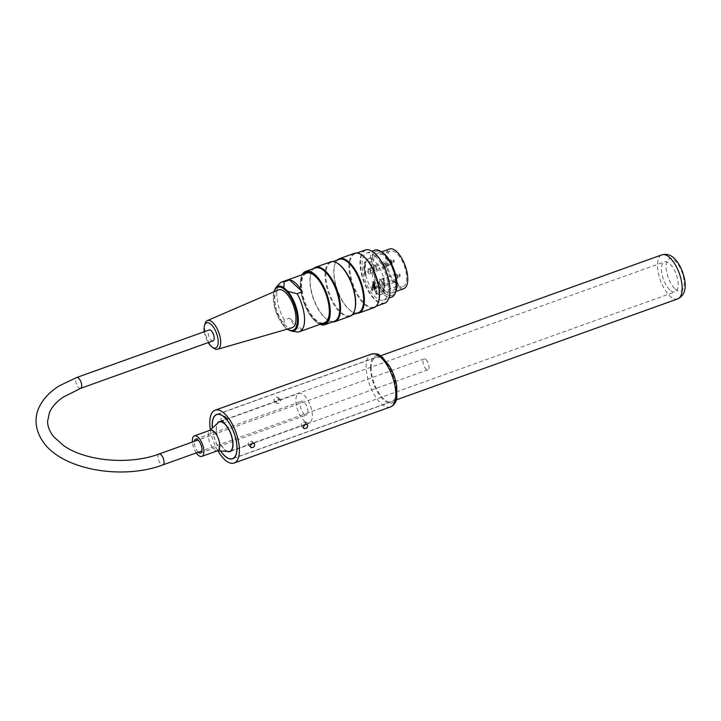 <?xml version="1.0" encoding="UTF-8"?>
<svg xmlns="http://www.w3.org/2000/svg" width="721" height="721" viewBox="0 0 721 721"><rect width="100%" height="100%" fill="white"/><g stroke="black" fill="none" stroke-linecap="round" stroke-linejoin="round"><path stroke-width="0.54" stroke-dasharray="3.6 2.7" d="M217.931 450.877A28.083 12.104 70.3 0 1 210.388 429.86M220.788 418.955L221.257 420.118C223.294 420.857 224.637 419.928 225.294 417.342L224.862 416.224L223.104 416.044L220.788 418.955M273.791 399.939L274.259 401.101C276.296 401.84 277.639 400.912 278.297 398.316L277.864 397.199L276.107 397.019L273.791 399.939M371.18 368.052A23.559 10.157 70.3 0 1 375.659 357.391A23.559 10.157 70.3 0 1 393.179 376.137A23.559 10.157 70.3 0 1 391.575 401.732A23.559 10.157 70.3 0 1 378.354 392.098A23.559 10.157 70.3 0 1 371.18 368.052M252.359 443.46L252.071 441.396L250.214 441.126C248.222 442.379 247.636 443.766 248.466 445.29L250.683 445.263M225.502 418.261L227.259 418.441L227.683 419.55C227.043 422.155 225.7 423.083 223.654 422.326L223.177 421.163L225.502 418.261M305.362 424.435L305.073 422.38L303.217 422.109C301.225 423.353 300.639 424.741 301.468 426.273L303.685 426.237M278.504 399.245L280.262 399.416L280.685 400.534C280.045 403.138 278.703 404.057 276.657 403.309L276.179 402.147L278.504 399.245M220.545 451.022A23.559 10.157 70.3 0 1 212.316 428.085M371.982 290.635L372.775 290.347A19.188 8.273 70.3 0 1 372.433 289.914L371.63 290.202A19.188 8.273 -109.7 0 0 371.982 290.635L371.982 290.401A3.587 1.55 70.3 0 1 372.667 288.788A3.587 1.55 70.3 0 1 374.686 290.257A3.587 1.55 70.3 0 1 375.776 293.925L375.776 294.159A19.188 8.273 -109.7 0 0 376.119 294.366L376.912 294.078A19.188 8.273 70.3 0 1 376.569 293.871L375.776 294.159M383.13 279.234L383.923 278.946A19.188 8.273 70.3 0 1 383.923 291.681L383.13 291.969A19.188 8.273 -109.7 0 0 383.13 279.234L382.364 278.513A17.863 7.697 70.3 0 1 382.364 291.257L383.13 291.969M364.619 274.773L365.421 274.494A19.188 8.273 70.3 0 1 365.421 261.75L364.619 262.038A19.188 8.273 -109.7 0 0 364.619 274.773L365.394 275.494A17.863 7.697 70.3 0 1 365.394 262.75L364.619 262.038M376.912 294.078L376.858 293.789A18.881 8.138 70.3 0 1 376.569 293.609A3.587 1.55 70.3 0 1 376.569 293.636L376.569 293.871M372.775 290.347L372.775 290.121A3.587 1.55 70.3 0 1 372.775 290.094A18.881 8.138 70.3 0 1 372.487 289.725L372.433 289.914M371.694 289.887L372.487 289.608L372.487 286.408L371.694 286.697L371.63 290.202M371.694 286.697L376.065 290.752L376.119 294.366M372.487 289.608L372.487 289.725A18.881 8.138 70.3 0 1 365.601 274.656L366.187 275.206A17.863 7.697 70.3 0 1 366.187 262.471L365.601 261.921A18.881 8.138 70.3 0 1 368.296 258.947A18.881 8.138 70.3 0 1 383.743 278.775L383.923 278.946M383.923 291.681L383.157 290.969A17.863 7.697 -109.7 0 0 383.157 278.225L383.743 278.775A18.881 8.138 70.3 0 1 383.743 291.518A18.881 8.138 70.3 0 1 381.048 294.483A18.881 8.138 70.3 0 1 376.858 293.789L376.065 293.943M372.487 286.408L376.858 290.464L376.858 293.663M368.909 268.951A2.947 1.271 70.3 0 1 370.351 273.592A2.947 1.271 70.3 0 1 367.71 271.79A2.947 1.271 70.3 0 1 368.602 268.717A2.947 1.271 70.3 0 1 368.909 268.951M380.436 279.667A2.947 1.271 70.3 0 1 381.887 284.308A2.947 1.271 70.3 0 1 379.237 282.506A2.947 1.271 70.3 0 1 380.138 279.433A2.947 1.271 70.3 0 1 380.436 279.667M374.677 287.868A3.506 1.514 -109.7 0 0 375.857 288.301A3.506 1.514 -109.7 0 0 376.101 284.489A3.506 1.514 -109.7 0 0 373.487 281.695A3.506 1.514 -109.7 0 0 372.928 284.353A3.506 1.514 -109.7 0 0 374.677 287.868M374.677 265.391A2.947 1.271 70.3 0 1 376.119 270.033A2.947 1.271 70.3 0 1 373.478 268.23A2.947 1.271 70.3 0 1 374.37 265.157A2.947 1.271 70.3 0 1 374.677 265.391M365.421 274.494L365.601 274.656A18.881 8.138 70.3 0 1 365.601 261.921L365.421 261.75M366.187 262.471L365.394 262.75M366.187 275.206L365.394 275.494M383.157 290.969L382.364 291.257M383.157 278.225L382.364 278.513M376.858 290.464L376.065 290.752M375.776 293.925L398.037 285.904A3.587 1.55 -109.7 0 0 396.938 282.253A3.587 1.55 -109.7 0 0 394.928 280.793A3.587 1.55 -109.7 0 0 394.243 282.389L371.982 290.401M398.235 285.498L398.037 285.904L398.235 285.498A18.881 8.138 70.3 0 0 403.048 286.598A18.881 8.138 70.3 0 0 404.328 266.076A18.881 8.138 70.3 0 0 390.295 251.052A18.881 8.138 70.3 0 0 387.06 263.985A18.881 8.138 70.3 0 0 395.108 282.596A2.965 1.28 70.3 0 1 396.667 281.56A2.965 1.28 70.3 0 1 398.235 285.498M394.243 282.389L395.108 282.596M384.482 290.401A21.062 9.076 -109.7 0 0 391.593 293.023A21.062 9.076 -109.7 0 0 394.937 277.062A21.062 9.076 -109.7 0 0 384.482 256A21.062 9.076 -109.7 0 0 377.362 253.377A21.062 9.076 -109.7 0 0 374.028 269.339A21.062 9.076 -109.7 0 0 384.482 290.401M403.787 288.652A21.062 9.076 70.3 0 1 396.667 286.021A21.062 9.076 70.3 0 1 386.213 264.967A21.062 9.076 70.3 0 1 389.556 248.997M375.199 265.716A2.325 1 70.3 0 1 376.344 269.375A2.325 1 70.3 0 1 375.983 269.798A2.325 1 70.3 0 1 374.262 267.951A2.325 1 70.3 0 1 374.415 265.427A2.325 1 70.3 0 1 374.965 265.526A2.325 1 70.3 0 1 375.199 265.716M369.44 269.275A2.325 1 70.3 0 1 370.576 272.935A2.325 1 70.3 0 1 370.224 273.358A2.325 1 70.3 0 1 368.494 271.511A2.325 1 70.3 0 1 368.656 268.987A2.325 1 70.3 0 1 369.197 269.086A2.325 1 70.3 0 1 369.44 269.275M380.967 279.982A2.325 1 -109.7 0 0 380.724 279.802A2.325 1 -109.7 0 0 380.183 279.694A2.325 1 -109.7 0 0 380.021 282.217A2.325 1 -109.7 0 0 381.751 284.074A2.325 1 -109.7 0 0 382.112 283.641A2.325 1 -109.7 0 0 380.967 279.982M373.875 288.148A3.506 1.514 70.3 0 1 372.135 284.642A3.506 1.514 70.3 0 1 372.694 281.983A3.506 1.514 70.3 0 1 375.299 284.768A3.506 1.514 70.3 0 1 375.064 288.589A3.506 1.514 70.3 0 1 373.875 288.148M374.451 284.164L374.451 286.327L373.235 283.795L373.235 286.165L372.739 285.705L372.739 282.569L374.983 283.975L374.983 286.138L374.451 286.327M373.848 285.94L373.848 284.543L373.352 284.083L373.352 286.246L375.199 287.958L373.848 285.94L374.379 284.353L373.848 284.543M374.983 286.138L373.766 283.605L373.766 285.976L373.271 285.516L373.271 282.38L374.983 283.975M373.271 282.38L372.739 282.569M373.271 285.516L372.739 285.705M373.766 285.976L373.235 286.165M373.766 283.605L373.235 283.795M374.487 284.281L373.956 284.471M374.487 285.678L373.956 285.867M374.379 284.353L373.352 284.083M373.884 283.894L373.884 286.057L373.352 286.246M373.884 286.057L375.722 287.769L375.199 287.958M375.722 287.769L375.722 287.003L375.199 287.192M375.722 287.003L374.379 285.75M322.918 323.305A26.605 11.464 70.3 0 1 315.447 319.691A26.605 11.464 70.3 0 1 302.586 294.754A26.605 11.464 70.3 0 1 305.109 273.665M312.481 273.989A26.605 11.464 70.3 0 1 312.707 274.124A26.605 11.464 70.3 0 1 326.234 294.096A26.605 11.464 70.3 0 1 328.488 318.123A26.605 11.464 70.3 0 1 328.406 318.367M306.533 273.151A26.371 11.365 -109.7 0 0 309.03 311.121A26.371 11.365 -109.7 0 0 315.447 319.502A26.371 11.365 -109.7 0 0 324.351 322.792M329.299 312.797A26.371 11.365 -109.7 0 0 316.717 277.72M286.327 328.542L283.813 325.847L284.254 320.016L289.554 318.114A26.371 11.365 -109.7 0 0 302.378 330.029L297.079 331.93L287.823 329.569A23.712 10.22 70.3 0 0 291.482 331.128M284.254 320.016A26.371 11.365 70.3 0 1 279.604 283.524M302.378 330.029L289.554 318.114M278.342 289.905A20.125 8.67 -109.7 0 0 277.197 311.697A20.125 8.67 -109.7 0 0 291.933 327.785M213.975 348.342A15.231 6.57 70.3 0 1 204.782 330.047A15.231 6.57 70.3 0 1 205.097 323.603M204.322 331.714A13.366 5.759 -109.7 0 0 208.216 342.583M213.11 340.826A5.777 2.487 70.3 0 1 208.82 336.229A5.777 2.487 70.3 0 1 209.207 329.957M396.307 282.993A23.523 10.139 70.3 0 1 391.891 295.538A23.523 10.139 70.3 0 1 374.406 276.819A23.523 10.139 70.3 0 1 376.001 251.241A23.523 10.139 70.3 0 1 383.951 254.18A23.523 10.139 70.3 0 1 387.384 258.118M374.812 250.151A24.965 10.761 -109.7 0 0 373.118 277.279A24.965 10.761 -109.7 0 0 391.674 297.142M321.467 323.819A27.065 11.671 70.3 0 1 315.041 320.214A27.065 11.671 70.3 0 1 302.252 296.07A27.065 11.671 70.3 0 1 303.658 274.187M302.306 274.674A28.002 12.068 -109.7 0 0 301.306 276.9A28.002 12.068 -109.7 0 0 315.041 320.98A28.002 12.068 -109.7 0 0 317.925 323.215A28.002 12.068 -109.7 0 0 320.124 324.306M320.025 324.342A28.317 12.203 70.3 0 1 318.222 323.405A28.317 12.203 70.3 0 1 315.311 321.142A28.317 12.203 70.3 0 1 301.423 276.576A28.317 12.203 70.3 0 1 302.216 274.71M365.376 249.971A28.317 12.203 -109.7 0 0 363.447 280.748A28.317 12.203 -109.7 0 0 384.5 303.28M388.88 297.899A28.002 12.068 70.3 0 1 363.844 280.604A28.002 12.068 70.3 0 1 372.171 251.332M332.615 321.899A28.867 12.437 70.3 0 1 328.289 320.304A28.867 12.437 70.3 0 1 313.608 298.629A28.867 12.437 70.3 0 1 311.157 272.565A28.867 12.437 70.3 0 1 313.482 268.591M334.418 321.251A28.317 12.203 70.3 0 1 327.767 319.98A28.317 12.203 70.3 0 1 313.365 298.719A28.317 12.203 70.3 0 1 310.958 273.151A28.317 12.203 70.3 0 1 315.284 267.942M354.543 310.625A28.317 12.203 70.3 0 1 350.316 315.546A28.317 12.203 70.3 0 1 329.263 293.014A28.317 12.203 70.3 0 1 331.191 262.237A28.317 12.203 70.3 0 1 337.581 263.345M330.542 261.894A28.867 12.437 -109.7 0 0 328.578 293.258A28.867 12.437 -109.7 0 0 350.036 316.222M356.462 313.338A28.867 12.437 70.3 0 1 352.136 311.742A28.867 12.437 70.3 0 1 337.455 290.076A28.867 12.437 70.3 0 1 335.004 264.012A28.867 12.437 70.3 0 1 337.338 260.029M358.265 312.689A28.317 12.203 70.3 0 1 351.614 311.418A28.317 12.203 70.3 0 1 337.212 290.157A28.317 12.203 70.3 0 1 334.814 264.589A28.317 12.203 70.3 0 1 339.14 259.389M378.39 302.063A28.317 12.203 70.3 0 1 374.163 306.984A28.317 12.203 70.3 0 1 353.119 284.453A28.317 12.203 70.3 0 1 355.038 253.675A28.317 12.203 70.3 0 1 361.428 254.792M354.39 253.332A28.867 12.437 -109.7 0 0 352.434 284.696A28.867 12.437 -109.7 0 0 373.884 307.669M395.712 291.834A23.523 10.139 70.3 0 1 392.422 295.34A23.523 10.139 70.3 0 1 374.938 276.621A23.523 10.139 70.3 0 1 376.533 251.052A23.523 10.139 70.3 0 1 381.301 251.674M375.199 256.144A24.965 10.761 -109.7 0 0 366.773 253.035A24.965 10.761 -109.7 0 0 365.078 280.163A24.965 10.761 -109.7 0 0 383.635 300.026A24.965 10.761 -109.7 0 0 387.592 281.1A24.965 10.761 -109.7 0 0 375.199 256.144M426.021 359.635A5.777 2.487 70.3 0 1 428.887 365.403A5.777 2.487 70.3 0 1 427.968 369.783A5.777 2.487 70.3 0 1 423.678 365.186A5.777 2.487 70.3 0 1 424.074 358.914A5.777 2.487 70.3 0 1 426.021 359.635M217.697 450.706A10.923 4.705 70.3 0 1 216.85 450.823A10.923 4.705 70.3 0 1 214.741 449.949A10.923 4.705 70.3 0 1 208.955 440.008A10.923 4.705 70.3 0 1 209.586 430.599A10.923 4.705 70.3 0 1 210.325 430.14M196.301 452.914A10.923 4.705 70.3 0 1 192.399 442.045M228.665 451.472A15.601 6.723 70.3 0 1 225.655 450.228A15.601 6.723 70.3 0 1 217.391 436.025A15.601 6.723 70.3 0 1 218.292 422.578M305.163 421.695A15.601 6.723 70.3 0 1 296.565 406.166A15.601 6.723 70.3 0 1 298.845 393.405A15.601 6.723 70.3 0 1 310.445 405.824A15.601 6.723 70.3 0 1 309.381 422.776A15.601 6.723 70.3 0 1 305.163 421.695M304.604 414.485A7.336 3.163 70.3 0 1 300.567 407.185A7.336 3.163 70.3 0 1 301.639 401.191A7.336 3.163 70.3 0 1 307.092 407.023A7.336 3.163 70.3 0 1 306.596 414.99A7.336 3.163 70.3 0 1 304.604 414.485M198.221 452.22A7.336 3.163 70.3 0 1 194.328 441.351M220.644 451.031A23.405 10.085 70.3 0 1 212.389 428.022M669.836 289.851A15.916 6.859 70.3 0 1 661.932 273.944A15.916 6.859 70.3 0 1 664.465 261.876A15.916 6.859 70.3 0 1 676.289 274.539A15.916 6.859 70.3 0 1 675.207 291.834A15.916 6.859 70.3 0 1 669.836 289.851M227.223 451.391A15.916 6.859 70.3 0 1 224.61 449.616A15.916 6.859 70.3 0 1 217.228 423.56M390.458 406.941A28.083 12.104 70.3 0 1 374.695 395.459A28.083 12.104 70.3 0 1 366.142 366.8A28.083 12.104 70.3 0 1 371.486 354.083M370.441 367.368A24.965 10.761 -109.7 0 0 390.232 403.336A24.965 10.761 -109.7 0 0 390.178 367.98A24.965 10.761 -109.7 0 0 370.441 367.368M390.431 260.245A2.325 1 -109.7 0 0 389.646 259.957A2.325 1 -109.7 0 0 389.493 262.48A2.325 1 -109.7 0 0 391.215 264.337A2.325 1 -109.7 0 0 391.584 262.57A2.325 1 -109.7 0 0 390.431 260.245M384.672 263.814A2.325 1 -109.7 0 0 383.878 263.516A2.325 1 -109.7 0 0 383.437 264.571A2.325 1 -109.7 0 0 384.149 266.941A2.325 1 -109.7 0 0 385.456 267.897A2.325 1 -109.7 0 0 385.825 266.13A2.325 1 -109.7 0 0 384.672 263.814M396.199 274.521A2.325 1 -109.7 0 0 395.414 274.232A2.325 1 -109.7 0 0 394.973 275.278A2.325 1 -109.7 0 0 395.676 277.657A2.325 1 -109.7 0 0 396.983 278.603A2.325 1 -109.7 0 0 397.352 276.846A2.325 1 -109.7 0 0 396.199 274.521M391.07 260.128A2.19 0.946 70.3 0 1 392.116 262.138A2.19 0.946 70.3 0 1 391.954 263.895A2.19 0.946 70.3 0 1 390.178 262.237A2.19 0.946 70.3 0 1 390.494 259.83A2.19 0.946 70.3 0 1 391.07 260.128M385.302 263.688A2.19 0.946 70.3 0 1 386.348 265.698A2.19 0.946 70.3 0 1 386.186 267.455A2.19 0.946 70.3 0 1 384.906 266.788A2.19 0.946 70.3 0 1 384.14 264.409A2.19 0.946 70.3 0 1 384.726 263.39A2.19 0.946 70.3 0 1 385.302 263.688M396.829 274.404A2.19 0.946 70.3 0 1 397.884 276.413A2.19 0.946 70.3 0 1 397.713 278.171A2.19 0.946 70.3 0 1 396.433 277.504A2.19 0.946 70.3 0 1 395.676 275.116A2.19 0.946 70.3 0 1 396.253 274.106A2.19 0.946 70.3 0 1 396.829 274.404M393.639 260.101A1.091 0.469 -109.7 0 0 393.351 259.957A1.091 0.469 -109.7 0 0 393.197 261.155A1.091 0.469 -109.7 0 0 394.081 261.975A1.091 0.469 -109.7 0 0 394.162 261.11A1.091 0.469 -109.7 0 0 393.639 260.101M387.294 264.021A1.091 0.469 -109.7 0 0 387.673 265.211A1.091 0.469 -109.7 0 0 388.313 265.544A1.091 0.469 -109.7 0 0 388.313 264.4A1.091 0.469 -109.7 0 0 387.592 263.516A1.091 0.469 -109.7 0 0 387.294 264.021M398.83 274.737A1.091 0.469 -109.7 0 0 399.209 275.918A1.091 0.469 -109.7 0 0 399.84 276.251A1.091 0.469 -109.7 0 0 399.849 275.107A1.091 0.469 -109.7 0 0 399.119 274.232A1.091 0.469 -109.7 0 0 398.83 274.737M283.813 325.847A23.712 10.22 70.3 0 1 275.873 287.616M274.052 291.762A22.856 9.851 -109.7 0 0 276.089 312.094A22.856 9.851 -109.7 0 0 287.436 329.082M159.062 454.005A5.777 2.487 -109.7 0 0 158.665 460.286A5.777 2.487 -109.7 0 0 162.955 464.874M80.599 388.376A5.777 2.487 70.3 0 1 76.309 383.779A5.777 2.487 70.3 0 1 76.705 377.507M677.74 298.882A23.405 10.085 70.3 0 1 669.836 295.97A23.405 10.085 70.3 0 1 658.219 272.565A23.405 10.085 70.3 0 1 661.932 254.828M675.135 288.968A17.16 7.399 -109.7 0 0 682.985 275.242A17.16 7.399 -109.7 0 0 667.295 260.66A17.16 7.399 -109.7 0 0 675.135 288.968M254.468 443.613L252.071 441.396M250.863 447.507L248.466 445.29M227.259 418.441L224.871 416.224M223.654 422.335L221.257 420.118M307.47 424.597L305.073 422.38M303.865 428.49L301.468 426.273M280.262 399.416L277.873 397.208M276.657 403.309L274.259 401.101M232.568 458.79L391.575 401.732M216.651 414.449L375.659 357.391M398.325 285.669C397.163 281.361 396.027 279.739 394.928 280.793L372.667 288.788M381.048 294.483L403.048 286.598M368.296 258.947L390.295 251.052M391.593 293.023L395.847 291.5M377.362 253.377L381.616 251.845M374.965 265.526L374.37 265.157M376.344 269.375L376.119 270.033M369.197 269.086L368.602 268.717M370.576 272.935L370.351 273.592M380.724 279.802L380.138 279.433M382.112 283.641L381.887 284.308M373.487 281.695L372.694 281.983M375.857 288.301L375.064 288.589M375.983 269.798L391.215 264.337L394.081 261.975L394.09 260.263L389.646 259.957L374.415 265.427M370.224 273.358L385.456 267.897L388.313 265.544C388.97 264.445 388.727 263.778 387.592 263.516L383.878 263.516L368.656 268.987M381.751 284.074L396.983 278.603L399.84 276.251C400.506 275.161 400.263 274.485 399.119 274.232L395.414 274.232L380.183 279.694M285.201 327.532L275.431 310.436L273.755 291.888M312.707 274.124L312.256 273.845M328.488 318.123L328.325 318.619M327.767 319.98L328.289 320.304M310.958 273.151L311.157 272.565M351.614 311.418L352.136 311.742M334.814 264.589L335.004 264.012M391.891 295.538L392.422 295.34M376.001 251.241L376.533 251.052M350.316 315.546L352.118 314.897M331.191 262.237L332.994 261.588M374.163 306.984L375.965 306.335M355.038 253.675L356.841 253.035M383.635 300.026L388.79 298.17M366.773 253.035L371.928 251.178M424.074 358.914L197.996 440.035M427.968 369.783L201.898 450.904M216.85 450.823L217.3 450.85M231.153 450.85L309.381 422.776M220.617 421.479L298.845 393.405M200.582 453.031L306.596 414.99M195.634 439.224L301.639 401.191M233.613 458.25L396.352 399.858M217.805 414.196L380.544 355.804M229.99 451.598L675.207 291.834M219.238 421.641L664.465 261.876"/><path stroke-width="1.08" d="M210.388 429.86A28.083 12.104 70.3 0 1 209.784 422.903A28.083 12.104 70.3 0 1 215.128 410.186A28.083 12.104 70.3 0 1 236.001 432.528A28.083 12.104 70.3 0 1 234.1 463.053A28.083 12.104 70.3 0 1 217.931 450.877M305.623 424.336L307.47 424.597C307.984 427.499 306.785 428.788 303.865 428.49C303.027 426.949 303.613 425.57 305.623 424.336M252.62 443.352L254.459 443.613C254.982 446.515 253.783 447.813 250.863 447.507C250.025 445.975 250.611 444.587 252.62 443.352M250.683 445.263L252.359 443.46M303.685 426.237L305.362 424.435M212.316 428.085A23.559 10.157 70.3 0 1 212.172 425.111A23.559 10.157 70.3 0 1 216.651 414.449A23.559 10.157 70.3 0 1 234.172 433.186A23.559 10.157 70.3 0 1 232.568 458.79A23.559 10.157 70.3 0 1 220.545 451.022M381.616 251.845L389.556 248.997A21.062 9.076 70.3 0 1 405.211 265.761A21.062 9.076 70.3 0 1 403.787 288.652L395.847 291.5M305.109 273.665A26.605 11.464 70.3 0 1 312.481 273.989M328.406 318.367A26.605 11.464 70.3 0 1 322.918 323.305M273.755 291.888L275.873 287.616L279.604 283.524A26.371 11.365 70.3 0 1 281.758 282.046A26.371 11.365 70.3 0 1 284.254 281.803L283.813 287.634L287.823 291.356L297.079 293.708A26.371 11.365 70.3 0 1 299.566 331.678L324.351 322.792A26.371 11.365 -109.7 0 0 329.299 312.797M316.717 277.72A26.371 11.365 -109.7 0 0 306.533 273.151L281.758 282.046M297.079 293.708L302.378 291.807A26.371 11.365 -109.7 0 0 289.554 279.901L284.254 281.803M299.566 331.678A26.371 11.365 70.3 0 1 297.079 331.93L291.482 331.128A23.712 10.22 70.3 0 0 298.188 317.114A23.712 10.22 70.3 0 0 287.823 291.356M287.823 329.569L291.482 331.128M289.554 279.901L302.378 291.807M217.634 349.252L291.933 327.785A20.125 8.67 -109.7 0 0 295.403 312.716A20.125 8.67 -109.7 0 0 285.363 292.329A20.125 8.67 -109.7 0 0 278.342 289.905L207.351 320.584A15.231 6.57 70.3 0 1 212.659 322.413A15.231 6.57 70.3 0 1 220.256 337.843A15.231 6.57 70.3 0 1 217.634 349.252A15.231 6.57 70.3 0 1 213.975 348.342L212.307 347.225A13.366 5.759 -109.7 0 0 218.211 342.015A13.366 5.759 -109.7 0 0 212.398 325.793A13.366 5.759 -109.7 0 0 204.521 325.522A13.366 5.759 -109.7 0 0 204.25 331.173A13.366 5.759 -109.7 0 0 204.322 331.714M204.521 325.522L205.097 323.603A15.231 6.57 70.3 0 1 207.351 320.584M208.216 342.583A13.366 5.759 -109.7 0 0 212.307 347.225M80.599 388.376A5.777 2.487 70.3 0 0 81.518 383.996A5.777 2.487 70.3 0 0 78.652 378.228A5.777 2.487 70.3 0 0 76.705 377.507L209.207 329.957A5.777 2.487 70.3 0 1 211.163 330.678A5.777 2.487 70.3 0 1 214.02 336.455A5.777 2.487 70.3 0 1 213.11 340.826L80.599 388.376L62.781 397.388C56.229 402.102 51.795 407.122 49.497 412.448L47.595 421.271C47.568 426.462 49.65 431.663 53.841 436.863L63.277 445.335C84.952 461.116 129.221 465.342 159.062 454.005A5.777 2.487 -109.7 0 1 161.008 454.726A5.777 2.487 -109.7 0 1 163.874 460.503A5.777 2.487 -109.7 0 1 162.955 464.874L201.898 450.904M386.889 257.442L387.384 258.118A23.523 10.139 70.3 0 1 396.307 282.993L396.361 283.831A24.965 10.761 -109.7 0 0 386.889 257.442A24.965 10.761 -109.7 0 0 383.248 253.26A24.965 10.761 -109.7 0 0 374.812 250.151L371.928 251.178M388.79 298.17L391.674 297.142A24.965 10.761 -109.7 0 0 396.361 283.831M303.658 274.187A27.065 11.671 70.3 0 1 312.256 273.845A27.065 11.671 70.3 0 1 326.027 294.177A27.065 11.671 70.3 0 1 328.325 318.619A27.065 11.671 70.3 0 1 321.467 323.819M320.124 324.306A28.002 12.068 -109.7 0 0 326.406 294.042A28.002 12.068 -109.7 0 0 302.306 274.674M302.216 274.71A28.317 12.203 70.3 0 1 305.749 271.366A28.317 12.203 70.3 0 1 315.311 274.899A28.317 12.203 70.3 0 1 329.362 303.208A28.317 12.203 70.3 0 1 324.874 324.675A28.317 12.203 70.3 0 1 320.025 324.342M375.965 306.335L384.5 303.28A28.317 12.203 -109.7 0 0 388.826 298.07A28.317 12.203 -109.7 0 0 374.938 253.504A28.317 12.203 -109.7 0 0 372.027 251.241A28.317 12.203 -109.7 0 0 365.376 249.971L356.841 253.035M372.171 251.332A28.002 12.068 70.3 0 1 372.315 251.422A28.002 12.068 70.3 0 1 375.199 253.666A28.002 12.068 70.3 0 1 388.943 297.737A28.002 12.068 70.3 0 1 388.88 297.899M313.482 268.591A28.867 12.437 70.3 0 1 315.564 267.266A28.867 12.437 70.3 0 1 325.315 270.862A28.867 12.437 70.3 0 1 339.645 299.72A28.867 12.437 70.3 0 1 335.058 321.593A28.867 12.437 70.3 0 1 332.615 321.899M305.749 271.366L315.284 267.942A28.317 12.203 70.3 0 1 324.847 271.475A28.317 12.203 70.3 0 1 338.906 299.783A28.317 12.203 70.3 0 1 334.418 321.251L324.874 324.675M337.581 263.345A28.317 12.203 70.3 0 1 337.834 263.507A28.317 12.203 70.3 0 1 340.754 265.77A28.317 12.203 70.3 0 1 354.642 310.336A28.317 12.203 70.3 0 1 354.543 310.625M335.058 321.593L350.036 316.222A28.867 12.437 -109.7 0 0 354.444 310.913A28.867 12.437 -109.7 0 0 340.285 265.49A28.867 12.437 -109.7 0 0 337.32 263.183A28.867 12.437 -109.7 0 0 330.542 261.894L315.564 267.266M337.338 260.029A28.867 12.437 70.3 0 1 339.42 258.704A28.867 12.437 70.3 0 1 349.162 262.309A28.867 12.437 70.3 0 1 363.492 291.158A28.867 12.437 70.3 0 1 358.914 313.04A28.867 12.437 70.3 0 1 356.462 313.338M332.994 261.588L339.14 259.389A28.317 12.203 70.3 0 1 348.703 262.913A28.317 12.203 70.3 0 1 362.753 291.23A28.317 12.203 70.3 0 1 358.265 312.689L352.118 314.897M361.428 254.792A28.317 12.203 70.3 0 1 361.69 254.946A28.317 12.203 70.3 0 1 364.601 257.208A28.317 12.203 70.3 0 1 378.489 301.775A28.317 12.203 70.3 0 1 378.39 302.063M358.914 313.04L373.884 307.669A28.867 12.437 -109.7 0 0 378.3 302.36A28.867 12.437 -109.7 0 0 364.141 256.928A28.867 12.437 -109.7 0 0 361.167 254.621A28.867 12.437 -109.7 0 0 354.39 253.332L339.42 258.704M381.301 251.674A23.523 10.139 70.3 0 1 384.482 253.99A23.523 10.139 70.3 0 1 395.712 291.834M192.399 442.045A10.923 4.705 70.3 0 1 194.418 435.854L210.325 430.14A10.923 4.705 70.3 0 1 218.445 438.837A10.923 4.705 70.3 0 1 217.697 450.706L201.799 456.411A10.923 4.705 70.3 0 1 198.843 455.654A10.923 4.705 70.3 0 1 196.301 452.914M194.418 435.854A10.923 4.705 70.3 0 1 202.538 444.542A10.923 4.705 70.3 0 1 201.799 456.411M209.919 430.284L218.292 422.578A15.601 6.723 70.3 0 1 219.346 421.938A15.601 6.723 70.3 0 1 230.936 434.348A15.601 6.723 70.3 0 1 229.882 451.301A15.601 6.723 70.3 0 1 228.665 451.472L217.3 450.85M194.328 441.351A7.336 3.163 70.3 0 1 195.634 439.224A7.336 3.163 70.3 0 1 201.087 445.064A7.336 3.163 70.3 0 1 200.582 453.031A7.336 3.163 70.3 0 1 198.599 452.527A7.336 3.163 70.3 0 1 198.221 452.22M212.389 428.022A23.405 10.085 70.3 0 1 216.706 414.593A23.405 10.085 70.3 0 1 234.109 433.213A23.405 10.085 70.3 0 1 232.513 458.646A23.405 10.085 70.3 0 1 224.61 455.726A23.405 10.085 70.3 0 1 220.644 451.031M217.228 423.56A15.916 6.859 70.3 0 1 219.238 421.641A15.916 6.859 70.3 0 1 231.071 434.303A15.916 6.859 70.3 0 1 229.99 451.598A15.916 6.859 70.3 0 1 227.223 451.391M371.486 354.083A28.083 12.104 70.3 0 1 392.359 376.425A28.083 12.104 70.3 0 1 390.458 406.941C394.026 405.283 396.135 402.309 396.802 398.019L396.712 386.132C395.532 379.048 393.143 372.397 389.556 366.178L382.202 357.057C378.66 355.354 379.931 353.092 371.486 354.083L215.128 410.186M275.873 287.616A23.712 10.22 70.3 0 1 283.813 287.634M287.436 329.082A22.856 9.851 -109.7 0 0 297.431 319.971A22.856 9.851 -109.7 0 0 287.3 292.14A22.856 9.851 -109.7 0 0 274.052 291.762M661.932 254.828A23.405 10.085 70.3 0 1 679.326 273.448A23.405 10.085 70.3 0 1 677.74 298.882C684.13 295.808 686.419 289.337 684.608 279.487C682.481 268.681 677.524 261.29 674.324 258.497C670.701 254.828 666.574 253.603 661.932 254.828L380.544 355.804M234.1 463.053L390.458 406.941M337.834 263.507L337.32 263.183M354.642 310.336L354.444 310.913M361.69 254.946L361.167 254.621M378.489 301.775L378.3 302.36M197.996 440.035L159.062 454.005M76.705 377.507L59.618 385.645C50.722 391.152 44.215 397.74 40.088 405.4C34.987 414.169 33.283 428.499 43.765 442.73C63.133 469.93 122.516 480.15 162.955 464.874M229.882 451.301L231.153 450.85M219.346 421.938L220.617 421.479M232.513 458.646L233.613 458.25M396.352 399.858L677.74 298.882M216.706 414.593L217.805 414.196"/></g></svg>
